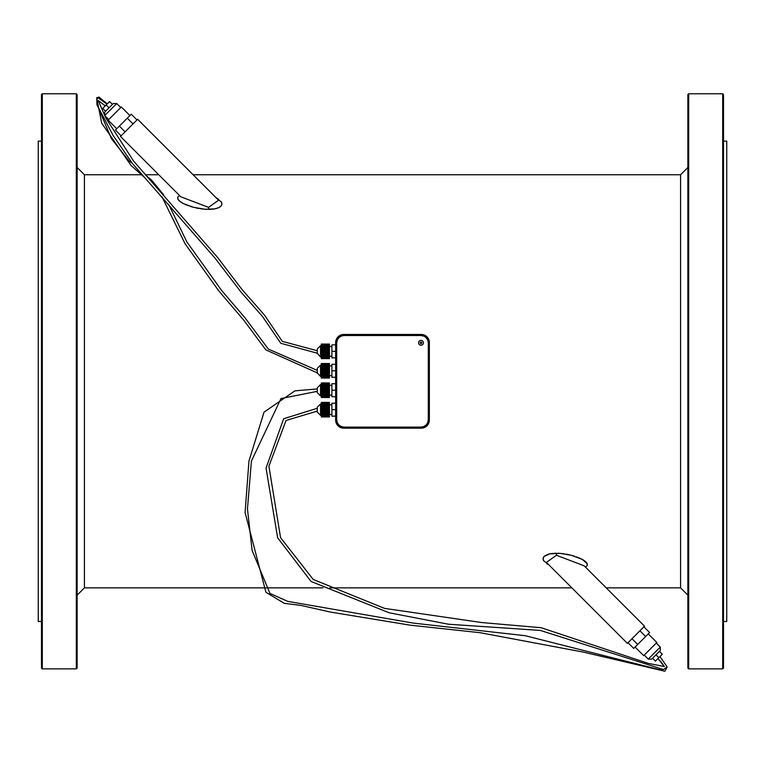 <?xml version="1.0" encoding="UTF-8"?>
<svg xmlns="http://www.w3.org/2000/svg" width="765" height="765" viewBox="0 0 765 765"><rect width="100%" height="100%" fill="white"/><g stroke="black" fill="none" stroke-linecap="round" stroke-linejoin="round"><path stroke-width="1.15" d="M335.644 416.15L331.876 416.15L331.876 403.184L335.644 403.184M335.644 409.667L331.876 409.667M335.644 396.71L331.876 396.71L331.876 383.743L335.644 383.743M335.644 390.226L331.876 390.226M335.644 377.269L331.876 377.269L331.876 364.303L335.644 364.303M335.644 370.786L331.876 370.786M335.644 357.829L331.876 357.829L331.876 344.862L335.644 344.862M335.644 351.345L331.876 351.345M331.876 385.369L329.447 385.369M331.876 404.809L329.447 404.809M331.876 346.488L329.447 346.488M331.876 365.928L329.447 365.928M329.447 344.059L321.348 344.059L329.447 344.068L321.348 344.097L321.348 358.632L329.447 358.632L321.348 358.632M329.447 358.622L329.447 344.097M329.447 358.594L321.348 358.594M329.447 358.45L321.348 358.45M329.447 358.374L321.348 358.374M329.447 358.087L321.348 358.087M329.447 357.953L321.348 357.953M329.447 357.532L321.348 357.532M329.447 357.36L321.348 357.36M329.447 356.815L321.348 356.815M329.447 356.595L321.348 356.595M329.447 355.955L321.348 355.955M329.447 355.696L321.348 355.696M329.447 354.96L321.348 354.96M329.447 354.673L321.348 354.673M329.447 353.87L321.348 353.87M329.447 353.564L321.348 353.564M329.447 352.703L321.348 352.703M329.447 352.388L321.348 352.388M329.447 351.508L321.348 351.508M329.447 351.183L321.348 351.183M329.447 350.303L321.348 350.303M329.447 349.988L321.348 349.988M329.447 349.136L321.348 349.136M329.447 348.83L321.348 348.83M329.447 348.018L321.348 348.018M329.447 347.731L321.348 347.731M329.447 346.994L321.348 346.994M329.447 346.746L321.348 346.746M329.447 346.096L321.348 346.096M329.447 345.876L321.348 345.876M329.447 345.331L321.348 345.331M329.447 345.158L321.348 345.158M329.447 344.738L321.348 344.738M329.447 344.604L321.348 344.604M329.447 344.317L321.348 344.317M329.447 344.24L321.348 344.24M329.447 349.089L321.348 349.089M329.447 350.121L321.348 350.121M329.447 352.569L321.348 352.569M329.447 353.602L321.348 353.602M329.447 363.509L321.348 363.509L329.447 363.538M329.447 377.891L321.348 377.891L329.447 378.073L321.348 378.063L329.447 378.073L329.447 363.757M329.447 363.681L321.348 363.681M329.447 364.044L321.348 363.757M321.348 364.044L329.447 364.178M329.447 364.599L321.348 364.178M321.348 364.599L329.447 364.771M329.447 365.316L321.348 365.316L321.348 364.771M321.348 365.316L329.447 365.536M329.447 366.186L321.348 366.186L321.348 365.536M321.348 366.186L329.447 366.435M329.447 367.171L321.348 367.171L321.348 366.435M321.348 367.171L329.447 367.458M329.447 368.271L321.348 368.271L321.348 367.458M321.348 368.271L329.447 368.577M329.447 368.529L321.348 368.529M329.447 369.428L321.348 369.428L321.348 368.577M321.348 369.428L329.447 369.744M329.447 369.562L321.348 369.562M329.447 370.623L321.348 370.623L321.348 369.744M321.348 370.623L329.447 370.949M329.447 371.828L321.348 371.828L321.348 370.949M321.348 371.828L329.447 372.144M329.447 372.01L321.348 372.01M329.447 373.004L321.348 373.004L321.348 372.144M321.348 373.004L329.447 373.31M329.447 373.043L321.348 373.043M329.447 374.114L321.348 374.114L321.348 373.31M329.447 374.401L321.348 374.114M329.447 375.137L321.348 375.137L321.348 374.401M329.447 375.395L321.348 375.137M329.447 376.036L321.348 376.036L321.348 375.395M329.447 376.256L321.348 376.036M329.447 376.801L321.348 376.801L321.348 376.256M329.447 376.973L321.348 376.801M329.447 377.394L321.348 376.973M329.447 377.528L321.348 377.394M329.447 377.814L321.348 377.528M329.447 382.949L321.348 382.94M329.447 397.475L321.348 397.475L329.447 397.513L329.447 382.978M329.447 383.122L321.348 382.978M321.348 383.122L329.447 383.198M329.447 383.485L321.348 383.198M321.348 383.485L329.447 383.619M329.447 384.04L321.348 383.619M321.348 384.04L329.447 384.212M329.447 384.757L321.348 384.757L321.348 384.212M321.348 384.757L329.447 384.977M329.447 385.627L321.348 385.627L321.348 384.977M321.348 385.627L329.447 385.876M329.447 386.612L321.348 386.612L321.348 385.876M321.348 386.612L329.447 386.899M329.447 387.712L321.348 387.712L321.348 386.899M321.348 387.712L329.447 388.018M329.447 387.97L321.348 387.97M329.447 388.869L321.348 388.869L321.348 388.018M321.348 388.869L329.447 389.184M329.447 389.003L321.348 389.003M329.447 390.064L321.348 390.064L321.348 389.184M321.348 390.064L329.447 390.389M329.447 391.269L321.348 391.269L321.348 390.389M321.348 391.269L329.447 391.584M329.447 391.451L321.348 391.451M329.447 392.435L321.348 392.435L321.348 391.584M321.348 392.435L329.447 392.751M329.447 392.483L321.348 392.483M329.447 393.554L321.348 393.554L321.348 392.751M329.447 393.841L321.348 393.554M329.447 394.577L321.348 394.577L321.348 393.841M329.447 394.836L321.348 394.577M329.447 395.476L321.348 395.476L321.348 394.836M329.447 395.696L321.348 395.476M329.447 396.241L321.348 396.241L321.348 395.696M329.447 396.413L321.348 396.241M329.447 396.834L321.348 396.413M329.447 396.968L321.348 396.834M329.447 397.255L321.348 396.968M329.447 397.331L321.348 397.255M321.348 397.504L329.447 397.513M329.447 402.419L329.447 416.954L321.348 416.944L321.348 402.38L329.447 402.38L321.348 402.419M329.447 416.915L321.348 416.915M329.447 416.772L321.348 416.772M329.447 416.696L321.348 416.696M329.447 416.409L321.348 416.409M329.447 416.275L321.348 416.275M329.447 415.854L321.348 415.854M329.447 415.682L321.348 415.682M329.447 415.137L321.348 415.137M329.447 414.917L321.348 414.917M329.447 414.267L321.348 414.267M329.447 414.018L321.348 414.018M329.447 413.282L321.348 413.282M329.447 412.995L321.348 412.995M329.447 412.182L321.348 412.182M329.447 411.924L321.348 411.924M329.447 411.876L321.348 411.876M329.447 411.025L321.348 411.025M329.447 410.891L321.348 410.891M329.447 410.709L321.348 410.709M329.447 409.83L321.348 409.83M329.447 409.505L321.348 409.505M329.447 408.625L321.348 408.625M329.447 408.443L321.348 408.443M329.447 408.309L321.348 408.309M329.447 407.458L321.348 407.458M329.447 407.41L321.348 407.41M329.447 407.143L321.348 407.143M329.447 406.339L321.348 406.339M329.447 406.052L321.348 406.052M329.447 405.316L321.348 405.316M329.447 405.058L321.348 405.058M329.447 404.417L321.348 404.417M329.447 404.197L321.348 404.197M329.447 403.652L321.348 403.652M329.447 403.48L321.348 403.48M329.447 403.059L321.348 403.059M329.447 402.926L321.348 402.926M329.447 402.639L321.348 402.639M329.447 402.562L321.348 402.562M321.348 384.556L320.535 384.556L317.293 387.798L317.293 392.655L320.535 395.897L320.535 384.556M317.293 392.655L317.293 387.798M321.348 403.997L320.535 403.997L317.293 407.238L317.293 408.261L283.652 418.751L266.057 468.094L277.628 537.757L311.068 581.486L389.031 612.755L448.453 624.221L540.319 630.427L663.485 669.557L667.128 666.879L659.975 656.552M657.977 658.55L664.326 666.554L648.165 663.36L541.142 627.711L481.596 622.538L384.546 608.385L313.191 579.449L280.573 537.661L268.907 466.201L286.034 420.473L317.293 411.092L317.293 412.096L317.293 407.238M317.293 412.096L320.535 415.338L320.535 403.997M321.348 345.675L320.535 345.675L317.293 348.916L317.293 350.753L282.304 341.362L264.365 314.931L242.18 289.734L217.509 257.346L133.607 161.08L105.876 118.087L98.216 100.492L105.274 105.828M106.995 104.107L98.427 98.063L96.811 98.57L96.916 104.7L113.115 135.462L132.45 163.538L215.242 258.388L241.052 292.144L262.567 316.586L280.774 343.275L317.293 353.201L320.535 357.016L320.535 345.675M317.293 353.774L317.293 348.916M321.348 365.115L320.535 365.115L317.293 368.357L317.293 370.403L268.343 349.079L245.144 317.982L221.563 290.394L186.794 241.807L168.558 204.15M161.74 196.376L185.13 243.853L218.819 290.958L243.949 320.392L265.857 349.882L317.293 372.861L320.535 376.457L320.535 365.115M317.293 373.215L317.293 368.357M106.144 104.958L109.586 101.525L112.445 104.384L113.306 103.533L109.013 107.827L106.144 104.958L102.711 108.401L105.57 111.26L104.709 112.12L105.57 111.26M108.726 119.57L104.709 115.553L104.709 112.12L109.013 107.827M116.739 128.73L108.152 120.143L121.319 106.966L129.916 115.553M121.119 135.807L115.391 130.079L119.359 126.11L131.264 114.205L136.992 119.933M119.359 126.11L125.087 131.838M127.296 118.173L133.024 123.901M218.589 200.22L137.643 119.283L120.468 136.466L180.789 196.787L208.558 207.372L218.58 200.21M77.131 167.478L84.418 174.764L141.697 174.764M145.302 174.764L158.766 174.764M193.134 174.764L680.582 174.764L680.582 587.864L687.869 595.16M209.39 209.39L210.911 209.333M212.163 209.237L213.167 209.122M213.282 209.113L215.309 208.759M215.902 208.625L216.725 208.405M217.968 207.984L218.522 207.755M219.718 207.124L221.162 205.881M221.63 205.144L221.936 203.959M221.812 202.964L221.63 202.457M221.515 202.218L221.228 201.731M218.255 199.034L216.447 198.011M177.69 197.513L177.633 198.039M177.757 198.709L178.073 199.397M178.302 199.742L178.781 200.334M178.876 200.44L179.373 200.918M179.832 201.31L180.53 201.836M180.951 202.142L182.309 202.983M182.835 203.27L183.992 203.873M185.111 204.398L186.459 204.972M187.387 205.345L188.41 205.728M190.456 206.426L193.478 207.305M195.955 207.908L199.034 208.52M200.841 208.807L203.146 209.094M205.613 209.304L207.095 209.371M548.687 564.685L543.638 560.697L543.093 558.364L544.125 556.432L549.719 553.86L560.076 553.372L571.608 555.352L582.27 559.416L587.128 563.623L587.109 565.67L585.502 567.142M555.61 553.248L554.09 553.305M552.837 553.401L551.833 553.506M551.718 553.525L549.691 553.87M549.098 554.003L548.276 554.233M547.032 554.654L546.478 554.883M545.282 555.514L543.839 556.748M543.37 557.484L543.064 558.68M543.188 559.664L543.37 560.171M543.485 560.41L543.772 560.908M546.745 563.604L548.553 564.618M587.31 565.125L587.367 564.599M587.243 563.929L586.927 563.231M586.698 562.897L586.22 562.294M586.124 562.198L585.627 561.72M585.168 561.319L584.47 560.793M584.049 560.496L582.691 559.655M582.165 559.368L581.008 558.766M579.889 558.24L578.541 557.656M577.613 557.293L576.59 556.901M574.544 556.212L571.522 555.323M569.045 554.721L565.966 554.109M564.159 553.822L561.854 553.535M559.387 553.325L557.905 553.258M216.313 197.953L221.401 202.008L221.907 204.265L220.894 206.187L218.522 207.755L214.678 208.893L204.924 209.256L193.392 207.286L183.418 203.586L179.746 201.243L177.872 199.015L177.796 197.169L179.498 195.496M688.682 93.77L687.869 94.573L687.869 668.055L688.682 668.868L722.696 668.868L722.696 93.77L688.682 93.77L688.682 668.868M77.131 381.314L77.131 668.055L76.318 668.868L76.318 93.77L77.131 94.573L77.131 381.314M556.442 555.256L584.211 565.851L644.532 626.172L627.357 643.355L546.411 562.409L556.442 555.256L556.442 553.238M722.696 93.77L723.508 94.573L723.508 668.055L722.696 668.868M42.305 668.868L41.492 668.055L41.492 94.573L42.305 93.77L42.305 668.868L76.318 668.868M723.508 141.152L726.75 141.152L726.75 621.486L723.508 621.486M41.492 141.152L38.25 141.152L38.25 621.486L41.492 621.486M628.008 642.696L633.736 648.424L637.704 644.455L649.609 632.55L643.881 626.822M637.704 644.455L631.976 638.727M645.641 636.518L639.913 630.79M635.084 647.075L643.681 655.662L656.848 642.495L648.261 633.898M655.988 654.811L658.856 657.671L655.414 661.113L652.555 658.244L651.694 659.105L660.291 650.508L659.43 651.369L660.291 650.508L660.291 647.075L656.274 643.069M658.856 657.671L662.289 654.238L659.43 651.369M687.869 167.478L680.582 174.764M423.428 342.816A2.429 2.429 0 0 0 419.784 340.712A2.429 2.429 0 0 0 419.784 344.919A2.429 2.429 0 0 0 423.428 342.816M421.811 342.816A0.813 0.813 0 0 0 420.597 342.118A0.813 0.813 0 0 0 420.597 343.523A0.813 0.813 0 0 0 421.811 342.816M421.008 427.109L423.638 426.621L426.306 424.824L427.654 422.816L428.295 419.822L428.295 342.806L427.807 340.186L426.009 337.508L423.992 336.17L421.008 335.519L343.992 335.519L341.362 336.017L338.694 337.805L337.346 339.823L336.705 342.806L336.705 419.822L337.193 422.452L338.991 425.12L341.008 426.468L343.992 427.109L421.008 427.109L421.008 427.922L424.518 427.119L426.736 425.55L429.05 420.731L429.098 342.806L427.339 337.767L424.518 335.519L421.008 334.716L343.992 334.716L338.943 336.476L336.696 339.297L335.95 341.907L335.902 419.822L337.661 424.871L340.482 427.119L343.992 427.922L421.266 428.171L343.734 428.171A8.109 8.099 -45 0 1 335.644 420.081L336.705 419.822M335.644 420.081L335.644 342.557A8.109 8.099 -135 0 1 343.734 334.458L421.266 334.458A8.109 8.099 -45 0 1 429.356 342.557L429.356 420.081A8.109 8.099 -135 0 1 421.266 428.171M104.709 112.12L104.709 115.553L110.724 109.548L116.739 103.533L113.306 103.533L116.739 103.533L120.746 107.54M84.418 174.764L84.418 587.864L323.04 587.864M644.254 655.098L648.261 659.105L660.291 647.075L660.291 650.508M208.558 209.4L208.558 207.372M343.992 427.109L343.734 428.171M428.295 419.822L429.356 420.081M429.356 342.557L428.295 342.806M421.008 335.519L421.266 334.458M343.734 334.458L343.992 335.519M336.705 342.806L335.644 342.557M331.876 395.084L329.447 395.084M331.876 414.525L329.447 414.525M331.876 356.203L329.447 356.203M331.876 375.644L329.447 375.644M329.447 416.954L321.348 416.954M329.447 402.38L321.348 402.38M321.348 395.897L320.535 395.897M321.348 415.338L320.535 415.338M321.348 357.016L320.535 357.016M321.348 376.457L320.535 376.457M329.725 587.864L571.866 587.864M606.234 587.864L680.582 587.864M42.305 93.77L76.318 93.77M648.261 659.105L651.694 659.105L648.261 659.105M84.418 587.864L77.131 595.16M317.293 391.345L280.975 398.565L251.408 461.085L247.458 509.012L252.096 550.398L269.94 593.42L287.707 601.366L413.167 623.083L525.192 635.696L659.459 669.662L661.916 669.547M664.336 666.478L660.472 661.027M317.293 388.916L294.936 390.848L264.03 412.153L248.96 460.999L245.087 512.54L265.914 592.282L284.284 603.346L301.094 605.45L330.327 612.048L410.011 625.148L480.181 632.712L583.456 652.124L664.842 671.23L667.051 667.3M163.729 194.96L151.594 180.081L145.847 175.367M132.393 163.461L128.95 160.889L111.394 138.637L100.76 113.507M144.145 177.097L131.083 165.508L101.697 123.203L96.629 97.729L98.981 97.059L107.263 103.839"/></g></svg>
